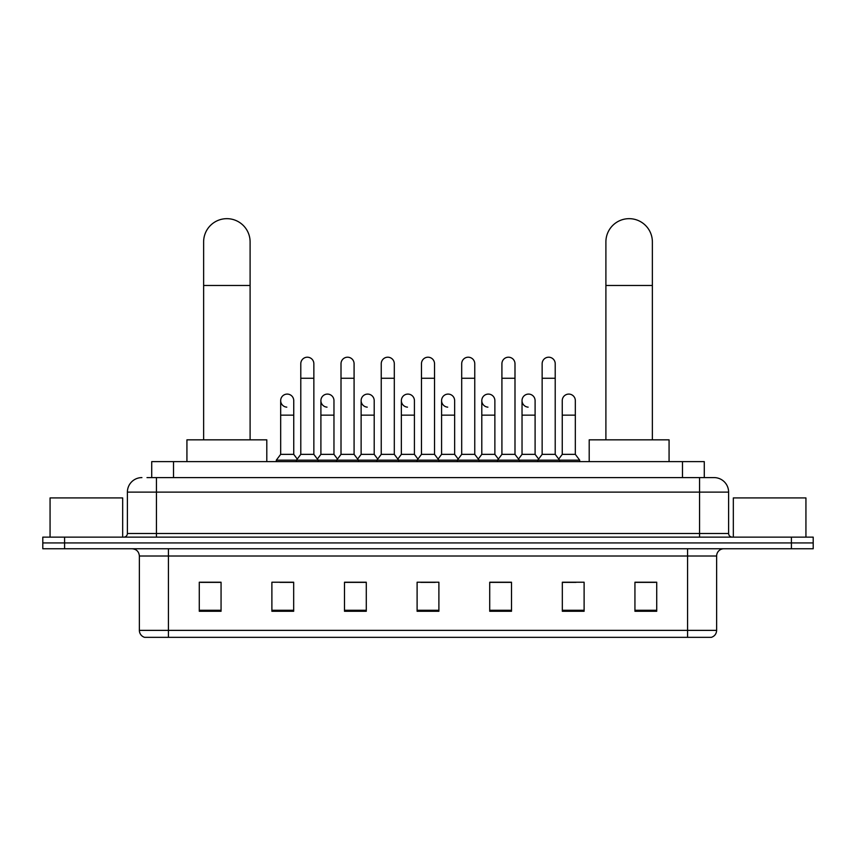 <?xml version="1.0" encoding="UTF-8"?>
<svg xmlns="http://www.w3.org/2000/svg" width="856" height="856" viewBox="0 0 856 856"><rect width="100%" height="100%" fill="white"/><g stroke="black" fill="none" stroke-linecap="round" stroke-linejoin="round"><path stroke-width="1.28" d="M151.726 477.595L151.726 461.619L704.274 461.619L704.274 477.595M147.328 477.595L714.086 477.595A14.52 14.52 0 0 1 728.606 492.114L728.606 533.502C728.798 535.685 730.018 536.894 732.244 537.129M146.997 477.595L156.434 477.595L156.434 492.114L127.394 492.114L127.394 533.502A3.627 3.627 0 0 1 123.756 537.129M141.914 477.595A14.52 14.52 0 0 0 127.394 492.114M64.585 537.129L42.8 537.129L42.8 542.939L64.585 542.939L42.8 542.939L42.8 548.75L64.585 548.75L64.585 542.939L791.415 542.939L64.585 542.939L64.585 537.129L791.415 537.129L791.415 542.939L813.2 542.939L791.415 542.939L791.415 548.75L64.585 548.75M791.415 548.75L813.2 548.75L813.2 537.129L791.415 537.129M728.606 492.114L699.566 492.114L699.566 477.595L714.086 477.595M716.633 630.369C716.429 633.847 714.685 636.168 711.4 637.335L687.582 637.335L687.582 630.369L716.633 630.369L716.633 556.015A7.265 7.265 0 0 1 723.887 548.75M687.582 637.335L144.6 637.335A7.265 7.265 0 0 1 139.368 630.369L139.368 556.015C138.94 551.606 136.521 549.178 132.113 548.75M656.723 611.27L656.723 582.23L634.938 582.23L634.938 611.27L656.723 611.27M584.113 611.27L584.113 582.23L562.328 582.23L562.328 611.27L584.113 611.27M511.503 611.27L511.503 582.23L489.718 582.23L489.718 611.27L511.503 611.27M221.062 611.27L221.062 582.23L199.277 582.23L199.277 611.27L221.062 611.27M293.672 611.27L293.672 582.23L271.887 582.23L271.887 611.27L293.672 611.27M366.282 611.27L366.282 582.23L344.497 582.23L344.497 611.27L366.282 611.27M438.893 611.27L438.893 582.23L417.107 582.23L417.107 611.27L438.893 611.27M562.328 582.369L576.056 582.369M634.938 582.369L655.268 582.369M360.397 582.369L354.812 582.369M279.944 582.369L293.672 582.369M200.732 582.369L221.062 582.369M501.188 582.369L495.603 582.369M420.735 582.369L435.265 582.369M366.282 582.369L344.497 582.369M511.503 582.369L489.718 582.369M122.676 537.129L122.676 497.925L50.065 497.925L50.065 537.129M203.632 439.834L203.632 241.895A23.24 23.24 0 0 1 226.872 218.665A23.24 23.24 0 0 1 250.102 241.895A23.24 23.24 0 0 0 226.872 218.665M250.102 439.834L250.102 241.895M266.805 461.619L266.805 439.834L186.929 439.834L186.929 461.619M605.898 439.834L605.898 241.895A23.24 23.24 0 0 1 629.128 218.665A23.24 23.24 0 0 1 652.368 241.895A23.24 23.24 0 0 0 629.128 218.665M652.368 439.834L652.368 241.895M669.071 461.619L669.071 439.834L589.196 439.834L589.196 461.619M300.788 378.266L313.852 378.266L313.852 454.354L300.788 454.354L300.788 363.736A6.538 6.538 0 0 1 307.732 357.22A6.538 6.538 0 0 1 313.852 363.736A6.538 6.538 0 0 0 307.732 357.22M300.788 454.354L296.433 460.164L296.433 461.619M313.852 454.354L318.207 460.164L276.317 460.164L276.317 461.619M341.009 454.354L341.009 378.266L354.084 378.266L354.084 454.354L341.009 454.354L336.654 460.164L318.207 460.164L318.207 461.619M341.009 378.266L341.009 363.736A6.538 6.538 0 0 1 347.953 357.22A6.538 6.538 0 0 1 354.084 363.736A6.538 6.538 0 0 0 347.953 357.22M354.084 454.354L358.439 460.164L336.654 460.164L336.654 461.619M381.241 454.354L381.241 378.266L394.306 378.266L394.306 454.354L381.241 454.354L376.886 460.164L358.439 460.164L358.439 461.619M381.241 378.266L381.241 363.736A6.538 6.538 0 0 1 388.185 357.22A6.538 6.538 0 0 1 394.306 363.736A6.538 6.538 0 0 0 388.185 357.22M394.306 454.354L398.661 460.164L376.886 460.164L376.886 461.619M421.462 454.354L421.462 378.266L434.538 378.266L434.538 454.354L421.462 454.354L417.107 460.164L398.661 460.164L398.661 461.619M421.462 378.266L421.462 363.736A6.538 6.538 0 0 1 428.407 357.22A6.538 6.538 0 0 1 434.538 363.736A6.538 6.538 0 0 0 428.407 357.22M434.538 454.354L438.893 460.164L417.107 460.164L417.107 461.619M461.694 454.354L461.694 378.266L474.759 378.266L474.759 454.354L461.694 454.354L457.339 460.164L438.893 460.164L438.893 461.619M461.694 378.266L461.694 363.736A6.538 6.538 0 0 1 468.639 357.22A6.538 6.538 0 0 1 474.759 363.736A6.538 6.538 0 0 0 468.639 357.22M474.759 454.354L479.114 460.164L457.339 460.164L457.339 461.619M501.916 454.354L501.916 378.266L514.991 378.266L514.991 454.354L501.916 454.354L497.561 460.164L479.114 460.164L479.114 461.619M501.916 378.266L501.916 363.736A6.538 6.538 0 0 1 508.86 357.22A6.538 6.538 0 0 1 514.991 363.736A6.538 6.538 0 0 0 508.86 357.22M514.991 454.354L519.346 460.164L497.561 460.164L497.561 461.619M542.148 454.354L542.148 378.266L555.212 378.266L555.212 454.354L542.148 454.354L537.793 460.164L519.346 460.164L519.346 461.619M542.148 378.266L542.148 363.736A6.538 6.538 0 0 1 549.092 357.22A6.538 6.538 0 0 1 555.212 363.736A6.538 6.538 0 0 0 549.092 357.22M555.212 454.354L559.567 460.164L537.793 460.164L537.793 461.619M575.328 454.354L575.328 415.149L562.253 415.149L562.253 454.354L575.328 454.354L579.683 460.164L559.567 460.164L559.567 461.619M286.792 407.146A6.538 6.538 0 0 1 280.672 400.629A6.538 6.538 0 0 1 287.616 394.102A6.538 6.538 0 0 1 293.747 400.629L293.747 415.149L280.672 415.149L280.672 400.629M293.747 415.149L293.747 454.354L280.672 454.354L280.672 415.149M280.672 454.354L276.317 460.164M293.747 454.354L297.267 459.051M327.024 407.146A6.538 6.538 0 0 1 320.904 400.629A6.538 6.538 0 0 1 327.848 394.102A6.538 6.538 0 0 1 333.968 400.629L333.968 415.149L320.904 415.149L320.904 400.629M333.968 415.149L333.968 454.354L320.904 454.354L320.904 415.149M320.904 454.354L317.373 459.051M333.968 454.354L337.489 459.051M367.245 407.146A6.538 6.538 0 0 1 361.125 400.629A6.538 6.538 0 0 1 368.069 394.102A6.538 6.538 0 0 1 374.2 400.629L374.2 415.149L361.125 415.149L361.125 400.629M374.2 415.149L374.2 454.354L361.125 454.354L361.125 415.149M361.125 454.354L357.605 459.051M374.2 454.354L377.721 459.051M407.477 407.146A6.538 6.538 0 0 1 401.357 400.629A6.538 6.538 0 0 1 408.301 394.102A6.538 6.538 0 0 1 414.422 400.629L414.422 415.149L401.357 415.149L401.357 400.629M414.422 415.149L414.422 454.354L401.357 454.354L401.357 415.149M401.357 454.354L397.826 459.051M414.422 454.354L417.942 459.051M447.699 407.146A6.538 6.538 0 0 1 441.578 400.629A6.538 6.538 0 0 1 448.523 394.102A6.538 6.538 0 0 1 454.643 400.629L454.643 415.149L441.578 415.149L441.578 400.629M454.643 415.149L454.643 454.354L441.578 454.354L441.578 415.149M441.578 454.354L438.058 459.051M454.643 454.354L458.174 459.051M487.931 407.146A6.538 6.538 0 0 1 481.8 400.629A6.538 6.538 0 0 1 488.755 394.102A6.538 6.538 0 0 1 494.875 400.629L494.875 415.149L481.8 415.149L481.8 400.629M494.875 415.149L494.875 454.354L481.8 454.354L481.8 415.149M481.8 454.354L478.279 459.051M494.875 454.354L498.395 459.051M528.152 407.146A6.538 6.538 0 0 1 522.032 400.629A6.538 6.538 0 0 1 528.976 394.102A6.538 6.538 0 0 1 535.096 400.629L535.096 415.149L522.032 415.149L522.032 400.629M535.096 415.149L535.096 454.354L522.032 454.354L522.032 415.149M522.032 454.354L518.511 459.051M535.096 454.354L538.627 459.051M562.253 415.149L562.253 400.629A6.538 6.538 0 0 1 569.208 394.102A6.538 6.538 0 0 1 575.328 400.629L575.328 415.149M562.253 454.354L558.733 459.051M579.683 460.164L579.683 461.619M805.935 537.129L805.935 497.925L733.325 497.925L733.325 537.129M173.511 477.595L173.511 461.619M682.489 477.595L682.489 461.619M156.434 537.129L156.434 533.502L728.606 533.502M127.394 533.502L156.434 533.502L156.434 492.114L699.566 492.114L699.566 537.129M687.582 548.75L687.582 556.015L139.368 556.015M716.633 556.015L687.582 556.015L687.582 630.369L168.418 630.369L168.418 637.335M139.368 630.369L168.418 630.369L168.418 548.75M438.893 610.264L417.107 610.264M366.282 610.264L344.497 610.264M293.672 610.264L271.887 610.264M221.062 610.264L199.277 610.264M511.503 610.264L489.718 610.264M584.113 610.264L562.328 610.264M656.723 610.264L634.938 610.264M203.632 285.465L250.102 285.465M605.898 285.465L652.368 285.465M313.852 378.266L313.852 363.736M354.084 378.266L354.084 363.736M394.306 378.266L394.306 363.736M434.538 378.266L434.538 363.736M474.759 378.266L474.759 363.736M514.991 378.266L514.991 363.736M555.212 378.266L555.212 363.736"/></g></svg>

